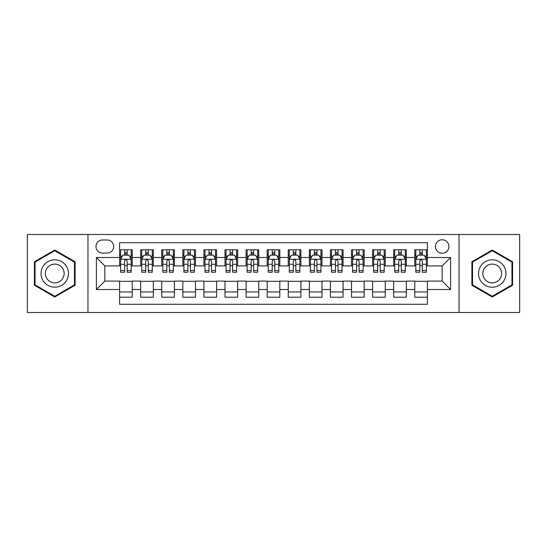 <?xml version="1.0" encoding="UTF-8"?>
<svg xmlns="http://www.w3.org/2000/svg" width="547" height="547" viewBox="0 0 547 547"><rect width="100%" height="100%" fill="white"/><g stroke="black" fill="none" stroke-linecap="round" stroke-linejoin="round"><path stroke-width="0.82" d="M442.167 239.764A6.749 6.749 0 0 0 435.419 246.512A6.749 6.749 0 0 0 442.167 253.261A6.749 6.749 0 0 0 448.916 246.512A6.749 6.749 0 0 0 442.167 239.764M459.036 312.501L519.65 312.501L519.65 234.499L459.036 234.499L459.036 312.501L87.964 312.501L87.964 234.499L27.35 234.499L27.35 312.501L87.964 312.501M427.412 249.781L414.763 249.781L414.763 257.48L406.325 257.48L406.325 265.91L414.763 265.91L414.763 257.48M406.325 257.48L406.325 249.781L393.676 249.781L393.676 257.48L385.245 257.48L385.245 265.91L393.676 265.91L393.676 257.48M385.245 257.48L385.245 249.781L372.596 249.781L372.596 257.48L364.158 257.48L364.158 265.91L372.596 265.91L372.596 257.48M364.158 257.48L364.158 249.781L351.509 249.781L351.509 257.48L343.078 257.48L343.078 265.91L351.509 265.91L351.509 257.48M343.078 257.48L343.078 249.781L330.422 249.781L330.422 257.48L321.992 257.48L321.992 265.91L330.422 265.91L330.422 257.48M321.992 257.48L321.992 249.781L309.342 249.781L309.342 257.48L300.912 257.48L300.912 265.91L309.342 265.91L309.342 257.48M300.912 257.48L300.912 249.781L288.255 249.781L288.255 257.48L279.825 257.48L279.825 265.91L288.255 265.91L288.255 257.48M279.825 257.48L279.825 249.781L267.175 249.781L267.175 257.48L258.745 257.48L258.745 265.91L267.175 265.91L267.175 257.48M258.745 257.48L258.745 249.781L246.088 249.781L246.088 257.48L237.658 257.48L237.658 265.91L246.088 265.91L246.088 257.48M237.658 257.48L237.658 249.781L225.008 249.781L225.008 257.48L216.578 257.48L216.578 265.91L225.008 265.91L225.008 257.48M216.578 257.48L216.578 249.781L203.922 249.781L203.922 257.48L195.491 257.48L195.491 265.91L203.922 265.91L203.922 257.48M195.491 257.48L195.491 249.781L182.842 249.781L182.842 257.48L174.404 257.48L174.404 265.91L182.842 265.91L182.842 257.48M174.404 257.48L174.404 249.781L161.755 249.781L161.755 257.48L153.324 257.48L153.324 265.91L161.755 265.91L161.755 257.48M153.324 257.48L153.324 249.781L140.675 249.781L140.675 265.91L132.237 265.91L132.237 249.781L119.588 249.781M119.588 297.219L132.237 297.219L132.237 281.09L140.675 281.09L140.675 297.219L153.324 297.219L153.324 281.09L161.755 281.09L161.755 289.52L153.324 289.52M161.755 289.52L161.755 297.219L174.404 297.219L174.404 281.09L182.842 281.09L182.842 289.52L174.404 289.52M182.842 289.52L182.842 297.219L195.491 297.219L195.491 281.09L203.922 281.09L203.922 289.52L195.491 289.52M203.922 289.52L203.922 297.219L216.578 297.219L216.578 281.09L225.008 281.09L225.008 289.52L216.578 289.52M225.008 289.52L225.008 297.219L237.658 297.219L237.658 281.09L246.088 281.09L246.088 289.52L237.658 289.52M246.088 289.52L246.088 297.219L258.745 297.219L258.745 281.09L267.175 281.09L267.175 289.52L258.745 289.52M267.175 289.52L267.175 297.219L279.825 297.219L279.825 281.09L288.255 281.09L288.255 289.52L279.825 289.52M288.255 289.52L288.255 297.219L300.912 297.219L300.912 281.09L309.342 281.09L309.342 289.52L300.912 289.52M309.342 289.52L309.342 297.219L321.992 297.219L321.992 281.09L330.422 281.09L330.422 289.52L321.992 289.52M330.422 289.52L330.422 297.219L343.078 297.219L343.078 281.09L351.509 281.09L351.509 289.52L343.078 289.52M351.509 289.52L351.509 297.219L364.158 297.219L364.158 281.09L372.596 281.09L372.596 289.52L364.158 289.52M372.596 289.52L372.596 297.219L385.245 297.219L385.245 281.09L393.676 281.09L393.676 289.52L385.245 289.52M393.676 289.52L393.676 297.219L406.325 297.219L406.325 281.09L414.763 281.09L414.763 289.52L406.325 289.52M102.515 253.049L107.15 253.049A6.537 6.537 0 0 0 113.687 246.512A6.537 6.537 0 0 0 107.15 239.976L102.515 239.976A6.537 6.537 0 0 0 95.978 246.512A6.537 6.537 0 0 0 102.515 253.049M459.036 234.499L87.964 234.499M427.412 257.48L427.412 242.718L119.588 242.718L119.588 265.91L104.833 265.91L104.833 281.09L119.588 281.09L119.588 304.282L427.412 304.282L427.412 281.09L442.167 281.09L442.167 265.91L427.412 265.91L427.412 257.48L450.598 257.48L450.598 289.52L427.412 289.52M119.588 289.52L96.402 289.52L96.402 257.48L119.588 257.48M414.763 289.52L414.763 297.219L427.412 297.219M119.588 255.052L120.648 255.052M124.648 255.052L127.177 255.052M131.184 255.052L132.237 255.052M119.588 265.698L120.648 265.698M124.648 265.698L127.177 265.698M131.184 265.698L132.237 265.698M119.588 281.302L132.237 281.302M119.588 291.948L132.237 291.948M140.675 265.698L141.728 265.698M145.734 265.698L148.264 265.698M152.271 265.698L153.324 265.698M140.675 255.052L141.728 255.052M145.734 255.052L148.264 255.052M152.271 255.052L153.324 255.052M140.675 281.302L153.324 281.302M140.675 291.948L153.324 291.948M161.755 281.302L174.404 281.302M161.755 291.948L174.404 291.948M161.755 255.052L162.815 255.052M166.814 255.052L169.344 255.052M173.351 255.052L174.404 255.052M161.755 265.698L162.815 265.698M166.814 265.698L169.344 265.698M173.351 265.698L174.404 265.698M182.842 281.302L195.491 281.302M182.842 291.948L195.491 291.948M182.842 255.052L183.895 255.052M187.901 255.052L190.431 255.052M194.438 255.052L195.491 255.052M182.842 265.698L183.895 265.698M187.901 265.698L190.431 265.698M194.438 265.698L195.491 265.698M203.922 281.302L216.578 281.302M203.922 291.948L216.578 291.948M203.922 255.052L204.981 255.052M208.981 255.052L211.511 255.052M215.518 255.052L216.578 255.052M203.922 265.698L204.981 265.698M208.981 265.698L211.511 265.698M215.518 265.698L216.578 265.698M225.008 281.302L237.658 281.302M225.008 291.948L237.658 291.948M225.008 255.052L226.061 255.052M230.068 255.052L232.598 255.052M236.605 255.052L237.658 255.052M225.008 265.698L226.061 265.698M230.068 265.698L232.598 265.698M236.605 265.698L237.658 265.698M246.088 281.302L258.745 281.302M246.088 291.948L258.745 291.948M246.088 255.052L247.148 255.052M251.148 255.052L253.678 255.052M257.685 255.052L258.745 255.052M246.088 265.698L247.148 265.698M251.148 265.698L253.678 265.698M257.685 265.698L258.745 265.698M267.175 281.302L279.825 281.302M267.175 291.948L279.825 291.948M267.175 255.052L268.228 255.052M272.235 255.052L274.765 255.052M278.772 255.052L279.825 255.052M267.175 265.698L268.228 265.698M272.235 265.698L274.765 265.698M278.772 265.698L279.825 265.698M288.255 281.302L300.912 281.302M288.255 291.948L300.912 291.948M288.255 255.052L289.315 255.052M293.322 255.052L295.852 255.052M299.852 255.052L300.912 255.052M288.255 265.698L289.315 265.698M293.322 265.698L295.852 265.698M299.852 265.698L300.912 265.698M309.342 281.302L321.992 281.302M309.342 291.948L321.992 291.948M309.342 255.052L310.395 255.052M314.402 255.052L316.932 255.052M320.939 255.052L321.992 255.052M309.342 265.698L310.395 265.698M314.402 265.698L316.932 265.698M320.939 265.698L321.992 265.698M330.422 281.302L343.078 281.302M330.422 291.948L343.078 291.948M330.422 255.052L331.482 255.052M335.489 255.052L338.019 255.052M342.019 255.052L343.078 255.052M330.422 265.698L331.482 265.698M335.489 265.698L338.019 265.698M342.019 265.698L343.078 265.698M351.509 281.302L364.158 281.302M351.509 291.948L364.158 291.948M351.509 255.052L352.562 255.052M356.569 255.052L359.099 255.052M363.105 255.052L364.158 255.052M351.509 265.698L352.562 265.698M356.569 265.698L359.099 265.698M363.105 265.698L364.158 265.698M372.596 281.302L385.245 281.302M372.596 291.948L385.245 291.948M372.596 255.052L373.649 255.052M377.656 255.052L380.186 255.052M384.185 255.052L385.245 255.052M372.596 265.698L373.649 265.698M377.656 265.698L380.186 265.698M384.185 265.698L385.245 265.698M393.676 281.302L406.325 281.302M393.676 291.948L406.325 291.948M393.676 255.052L394.729 255.052M398.736 255.052L401.266 255.052M405.272 255.052L406.325 255.052M393.676 265.698L394.729 265.698M398.736 265.698L401.266 265.698M405.272 265.698L406.325 265.698M414.763 281.302L427.412 281.302M414.763 291.948L427.412 291.948M414.763 255.052L415.816 255.052M419.822 255.052L422.352 255.052M426.352 255.052L427.412 255.052M414.763 265.698L415.816 265.698M419.822 265.698L422.352 265.698M426.352 265.698L427.412 265.698M104.833 265.91L96.402 257.48M104.833 281.09L96.402 289.52M450.598 257.48L442.167 265.91M450.598 289.52L442.167 281.09M54.762 296.994L75.103 285.247L75.103 261.753L54.762 250.006L34.413 261.753L34.413 285.247L54.762 296.994M512.587 261.753L492.238 250.006L471.897 261.753L471.897 285.247L492.238 296.994L512.587 285.247L512.587 261.753M127.177 252.523L124.648 252.523M131.184 270.519L127.177 270.519L127.177 272.235L131.184 272.235L131.184 259.374L129.078 255.155L122.754 255.155L120.648 259.374L120.648 272.235L124.648 272.235L124.648 270.519L120.648 270.519M120.648 259.374L120.648 249.781M131.184 259.374L131.184 249.781M124.648 255.155L124.648 249.781M127.177 249.781L127.177 255.155M127.177 270.519L127.177 260.953C126.336 259.333 125.495 259.333 124.648 260.953L124.648 270.519M54.762 259.798A13.702 13.702 0 0 0 41.052 273.5A13.702 13.702 0 0 0 54.762 287.202A13.702 13.702 0 0 0 68.464 273.5A13.702 13.702 0 0 0 54.762 259.798M54.762 264.119A9.381 9.381 0 0 0 45.374 273.5A9.381 9.381 0 0 0 54.762 282.881A9.381 9.381 0 0 0 64.143 273.5A9.381 9.381 0 0 0 54.762 264.119M74.474 284.884L54.762 296.262L35.042 284.884L35.042 262.116L54.762 250.738L74.474 262.116L74.474 284.884M480.375 266.649A13.702 13.702 0 0 0 485.387 285.37A13.702 13.702 0 0 0 504.108 280.351A13.702 13.702 0 0 0 499.096 261.63A13.702 13.702 0 0 0 480.375 266.649M484.116 268.809A9.381 9.381 0 0 0 487.548 281.623A9.381 9.381 0 0 0 500.368 278.191A9.381 9.381 0 0 0 496.936 265.377A9.381 9.381 0 0 0 484.116 268.809M511.958 262.116L511.958 284.884L492.238 296.262L472.526 284.884L472.526 262.116L492.238 250.738L511.958 262.116M148.264 252.523L145.734 252.523M152.271 270.519L148.264 270.519L148.264 272.235L152.271 272.235L152.271 259.374L150.158 255.155L143.834 255.155L141.728 259.374L141.728 272.235L145.734 272.235L145.734 270.519L141.728 270.519M141.728 259.374L141.728 249.781M152.271 259.374L152.271 249.781M145.734 255.155L145.734 249.781M148.264 249.781L148.264 255.155M148.264 270.519L148.264 260.953C147.423 259.333 146.575 259.333 145.734 260.953L145.734 270.519M169.344 252.523L166.814 252.523M173.351 270.519L169.344 270.519L169.344 272.235L173.351 272.235L173.351 259.374L171.245 255.155L164.92 255.155L162.815 259.374L162.815 272.235L166.814 272.235L166.814 270.519L162.815 270.519M162.815 259.374L162.815 249.781M173.351 259.374L173.351 249.781M166.814 255.155L166.814 249.781M169.344 249.781L169.344 255.155M169.344 270.519L169.344 260.953C168.503 259.333 167.662 259.333 166.814 260.953L166.814 270.519M190.431 252.523L187.901 252.523M194.438 270.519L190.431 270.519L190.431 272.235L194.438 272.235L194.438 259.374L192.325 255.155L186.001 255.155L183.895 259.374L183.895 272.235L187.901 272.235L187.901 270.519L183.895 270.519M183.895 259.374L183.895 249.781M194.438 259.374L194.438 249.781M187.901 255.155L187.901 249.781M190.431 249.781L190.431 255.155M190.431 270.519L190.431 260.953C189.59 259.333 188.742 259.333 187.901 260.953L187.901 270.519M211.511 252.523L208.981 252.523M215.518 270.519L211.511 270.519L211.511 272.235L215.518 272.235L215.518 259.374L213.412 255.155L207.087 255.155L204.981 259.374L204.981 272.235L208.981 272.235L208.981 270.519L204.981 270.519M204.981 259.374L204.981 249.781M215.518 259.374L215.518 249.781M208.981 255.155L208.981 249.781M211.511 249.781L211.511 255.155M211.511 270.519L211.511 260.953C210.67 259.333 209.829 259.333 208.981 260.953L208.981 270.519M232.598 252.523L230.068 252.523M236.605 270.519L232.598 270.519L232.598 272.235L236.605 272.235L236.605 259.374L234.499 255.155L228.167 255.155L226.061 259.374L226.061 272.235L230.068 272.235L230.068 270.519L226.061 270.519M226.061 259.374L226.061 249.781M236.605 259.374L236.605 249.781M230.068 255.155L230.068 249.781M232.598 249.781L232.598 255.155M232.598 270.519L232.598 260.953C231.757 259.333 230.909 259.333 230.068 260.953L230.068 270.519M253.678 252.523L251.148 252.523M257.685 270.519L253.678 270.519L253.678 272.235L257.685 272.235L257.685 259.374L255.579 255.155L249.254 255.155L247.148 259.374L247.148 272.235L251.148 272.235L251.148 270.519L247.148 270.519M247.148 259.374L247.148 249.781M257.685 259.374L257.685 249.781M251.148 255.155L251.148 249.781M253.678 249.781L253.678 255.155M253.678 270.519L253.678 260.953C252.837 259.333 251.996 259.333 251.148 260.953L251.148 270.519M274.765 252.523L272.235 252.523M278.772 270.519L274.765 270.519L274.765 272.235L278.772 272.235L278.772 259.374L276.666 255.155L270.334 255.155L268.228 259.374L268.228 272.235L272.235 272.235L272.235 270.519L268.228 270.519M268.228 259.374L268.228 249.781M278.772 259.374L278.772 249.781M272.235 255.155L272.235 249.781M274.765 249.781L274.765 255.155M274.765 270.519L274.765 260.953C273.924 259.333 273.076 259.333 272.235 260.953L272.235 270.519M295.852 252.523L293.322 252.523M299.852 270.519L295.852 270.519L295.852 272.235L299.852 272.235L299.852 259.374L297.746 255.155L291.421 255.155L289.315 259.374L289.315 272.235L293.322 272.235L293.322 270.519L289.315 270.519M289.315 259.374L289.315 249.781M299.852 259.374L299.852 249.781M293.322 255.155L293.322 249.781M295.852 249.781L295.852 255.155M295.852 270.519L295.852 260.953C295.004 259.333 294.163 259.333 293.322 260.953L293.322 270.519M316.932 252.523L314.402 252.523M320.939 270.519L316.932 270.519L316.932 272.235L320.939 272.235L320.939 259.374L318.833 255.155L312.501 255.155L310.395 259.374L310.395 272.235L314.402 272.235L314.402 270.519L310.395 270.519M310.395 259.374L310.395 249.781M320.939 259.374L320.939 249.781M314.402 255.155L314.402 249.781M316.932 249.781L316.932 255.155M316.932 270.519L316.932 260.953C316.091 259.333 315.25 259.333 314.402 260.953L314.402 270.519M338.019 252.523L335.489 252.523M342.019 270.519L338.019 270.519L338.019 272.235L342.019 272.235L342.019 259.374L339.913 255.155L333.588 255.155L331.482 259.374L331.482 272.235L335.489 272.235L335.489 270.519L331.482 270.519M331.482 259.374L331.482 249.781M342.019 259.374L342.019 249.781M335.489 255.155L335.489 249.781M338.019 249.781L338.019 255.155M338.019 270.519L338.019 260.953C337.171 259.333 336.33 259.333 335.489 260.953L335.489 270.519M359.099 252.523L356.569 252.523M363.105 270.519L359.099 270.519L359.099 272.235L363.105 272.235L363.105 259.374L360.999 255.155L354.675 255.155L352.562 259.374L352.562 272.235L356.569 272.235L356.569 270.519L352.562 270.519M352.562 259.374L352.562 249.781M363.105 259.374L363.105 249.781M356.569 255.155L356.569 249.781M359.099 249.781L359.099 255.155M359.099 270.519L359.099 260.953C358.258 259.333 357.417 259.333 356.569 260.953L356.569 270.519M380.186 252.523L377.656 252.523M384.185 270.519L380.186 270.519L380.186 272.235L384.185 272.235L384.185 259.374L382.079 255.155L375.755 255.155L373.649 259.374L373.649 272.235L377.656 272.235L377.656 270.519L373.649 270.519M373.649 259.374L373.649 249.781M384.185 259.374L384.185 249.781M377.656 255.155L377.656 249.781M380.186 249.781L380.186 255.155M380.186 270.519L380.186 260.953C379.338 259.333 378.497 259.333 377.656 260.953L377.656 270.519M401.266 252.523L398.736 252.523M405.272 270.519L401.266 270.519L401.266 272.235L405.272 272.235L405.272 259.374L403.166 255.155L396.842 255.155L394.729 259.374L394.729 272.235L398.736 272.235L398.736 270.519L394.729 270.519M394.729 259.374L394.729 249.781M405.272 259.374L405.272 249.781M398.736 255.155L398.736 249.781M401.266 249.781L401.266 255.155M401.266 270.519L401.266 260.953C400.425 259.333 399.583 259.333 398.736 260.953L398.736 270.519M422.352 252.523L419.822 252.523M426.352 270.519L422.352 270.519L422.352 272.235L426.352 272.235L426.352 259.374L424.246 255.155L417.922 255.155L415.816 259.374L415.816 272.235L419.822 272.235L419.822 270.519L415.816 270.519M415.816 259.374L415.816 249.781M426.352 259.374L426.352 249.781M419.822 255.155L419.822 249.781M422.352 249.781L422.352 255.155M422.352 270.519L422.352 260.953C421.505 259.333 420.664 259.333 419.822 260.953L419.822 270.519M140.675 289.52L132.237 289.52M140.675 257.48L132.237 257.48M131.136 259.271L120.696 259.271M120.648 256.317L122.172 256.317M129.66 256.317L131.184 256.317M124.648 264.263L120.648 264.263M131.184 264.263L127.177 264.263M127.177 253.863L124.648 253.863M152.216 259.271L141.782 259.271M141.728 256.317L143.259 256.317M150.74 256.317L152.271 256.317M145.734 264.263L141.728 264.263M152.271 264.263L148.264 264.263M148.264 253.863L145.734 253.863M173.303 259.271L162.862 259.271M162.815 256.317L164.339 256.317M171.826 256.317L173.351 256.317M166.814 264.263L162.815 264.263M173.351 264.263L169.344 264.263M169.344 253.863L166.814 253.863M194.383 259.271L183.949 259.271M183.895 256.317L185.426 256.317M192.906 256.317L194.438 256.317M187.901 264.263L183.895 264.263M194.438 264.263L190.431 264.263M190.431 253.863L187.901 253.863M215.47 259.271L205.029 259.271M204.981 256.317L206.506 256.317M213.993 256.317L215.518 256.317M208.981 264.263L204.981 264.263M215.518 264.263L211.511 264.263M211.511 253.863L208.981 253.863M236.55 259.271L226.116 259.271M226.061 256.317L227.593 256.317M235.073 256.317L236.605 256.317M230.068 264.263L226.061 264.263M236.605 264.263L232.598 264.263M232.598 253.863L230.068 253.863M257.637 259.271L247.196 259.271M247.148 256.317L248.673 256.317M256.16 256.317L257.685 256.317M251.148 264.263L247.148 264.263M257.685 264.263L253.678 264.263M253.678 253.863L251.148 253.863M278.717 259.271L268.283 259.271M268.228 256.317L269.76 256.317M277.24 256.317L278.772 256.317M272.235 264.263L268.228 264.263M278.772 264.263L274.765 264.263M274.765 253.863L272.235 253.863M299.804 259.271L289.363 259.271M289.315 256.317L290.84 256.317M298.327 256.317L299.852 256.317M293.322 264.263L289.315 264.263M299.852 264.263L295.852 264.263M295.852 253.863L293.322 253.863M320.884 259.271L310.45 259.271M310.395 256.317L311.927 256.317M319.407 256.317L320.939 256.317M314.402 264.263L310.395 264.263M320.939 264.263L316.932 264.263M316.932 253.863L314.402 253.863M341.971 259.271L331.53 259.271M331.482 256.317L333.007 256.317M340.494 256.317L342.019 256.317M335.489 264.263L331.482 264.263M342.019 264.263L338.019 264.263M338.019 253.863L335.489 253.863M363.051 259.271L352.617 259.271M352.562 256.317L354.094 256.317M361.574 256.317L363.105 256.317M356.569 264.263L352.562 264.263M363.105 264.263L359.099 264.263M359.099 253.863L356.569 253.863M384.138 259.271L373.697 259.271M373.649 256.317L375.174 256.317M382.661 256.317L384.185 256.317M377.656 264.263L373.649 264.263M384.185 264.263L380.186 264.263M380.186 253.863L377.656 253.863M405.218 259.271L394.784 259.271M394.729 256.317L396.26 256.317M403.741 256.317L405.272 256.317M398.736 264.263L394.729 264.263M405.272 264.263L401.266 264.263M401.266 253.863L398.736 253.863M426.304 259.271L415.864 259.271M415.816 256.317L417.34 256.317M424.828 256.317L426.352 256.317M419.822 264.263L415.816 264.263M426.352 264.263L422.352 264.263M422.352 253.863L419.822 253.863"/></g></svg>
